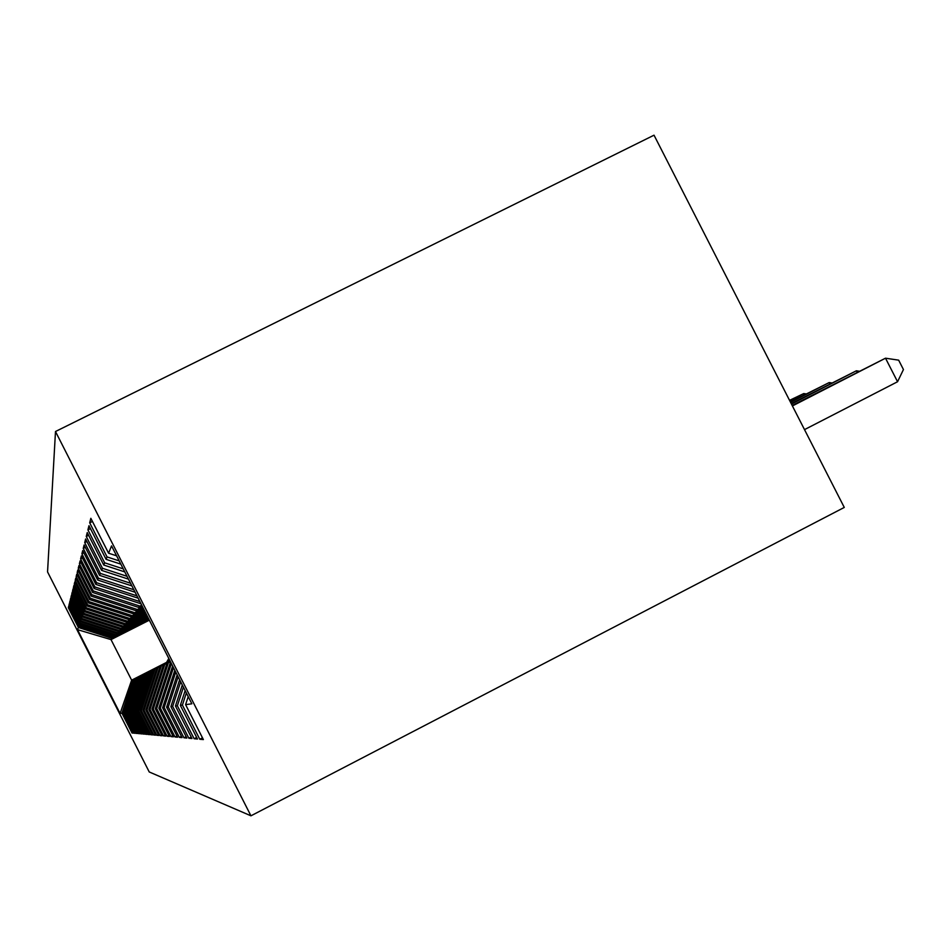 <?xml version="1.0" encoding="UTF-8"?>
<svg xmlns="http://www.w3.org/2000/svg" width="951" height="951" viewBox="0 0 951 951"><rect width="100%" height="100%" fill="white"/><g stroke="black" fill="none" stroke-linecap="round" stroke-linejoin="round"><path stroke-width="1.43" d="M55.491 431.516L47.55 571.908L149.236 771.962L250.945 815.815L55.491 431.516L654.026 135.185L844.274 507.43L250.945 815.815M202.492 737.857L199.781 739.248L203.371 739.581L185.6 704.643L191.864 703.799L111.552 545.898L108.58 553.197L90.844 518.307L89.703 522.8L107.059 556.929L106.084 559.331L88.978 525.701L87.92 529.873L104.669 562.814L103.766 565.049L87.242 532.572L86.268 536.471L102.446 568.282L101.591 570.374L85.626 538.979L84.71 542.629L100.354 573.405L99.57 575.355L84.116 544.982L83.26 548.406L98.405 578.196L97.668 580.027L82.701 550.605L81.893 553.815L96.574 582.701L95.873 584.425L81.37 555.883L80.609 558.903L94.862 586.922L94.197 588.55L80.122 560.864L79.408 563.705L93.234 590.916L92.616 592.437L78.945 565.548L78.267 568.222L91.712 594.672L91.118 596.111L77.827 569.97L77.186 572.502L90.262 598.227L89.703 599.594L76.769 574.154L76.163 576.556L88.895 601.591L88.36 602.886L75.771 578.113L75.2 580.395L87.599 604.777L87.088 606.013L74.82 581.881L74.285 584.045L86.363 607.808L85.887 608.973L73.928 585.447L73.405 587.504L85.186 610.685L84.734 611.802L73.072 588.847L72.573 590.809L84.08 613.419L83.64 614.489L72.252 592.081L71.789 593.947L83.01 616.034L82.606 617.044L71.48 595.16L71.028 596.943L82 618.53L81.608 619.493L70.731 598.108L70.303 599.808L81.037 620.908L80.657 621.823L70.029 600.913L69.613 602.542L80.11 623.178L79.741 624.058L69.352 603.612L68.959 605.169L79.218 625.354L78.874 626.198L68.698 606.179L68.329 607.677L69.233 607.225M199.781 739.248L182.402 705.083L180.345 705.357L185.148 690.604M196.655 737.429L194.135 738.725L197.475 739.034L180.345 705.357M194.135 738.725L177.361 705.761L175.448 706.011L182.295 684.993M191.222 737.025L188.869 738.238L191.983 738.523L175.448 706.011M188.869 738.238L172.666 706.391L170.883 706.629L179.632 679.775M186.146 736.656L183.947 737.786L186.86 738.059L170.883 706.629M183.947 737.786L168.279 706.973L166.603 707.199L177.148 674.877M181.403 736.3L179.347 737.358L182.069 737.607L166.603 707.199M179.347 737.358L164.178 707.532L162.597 707.746L174.818 670.3M176.957 735.967L175.02 736.966L177.575 737.203L162.597 707.746M175.02 736.966L160.315 708.055L158.841 708.245L172.63 665.997M172.773 735.646L170.954 736.585L173.367 736.811L158.841 708.245M170.954 736.585L156.689 708.543L155.298 708.721L170.574 661.955M168.838 735.349L167.126 736.229L169.397 736.443L155.298 708.721M167.126 736.229L153.277 708.994L151.97 709.173L166.936 663.358L170.395 661.599M165.129 735.064L163.513 735.896L165.652 736.098L151.97 709.173M163.513 735.896L150.056 709.434L148.82 709.601L163.37 665.058L170.348 661.504M161.634 734.802L160.101 735.587L162.122 735.765L148.82 709.601M160.101 735.587L147.013 709.838L145.836 710.005L160.006 666.663L170.3 661.409L160.006 666.663M158.318 734.541L156.867 735.289L158.781 735.456L145.836 710.005M156.867 735.289L144.124 710.231L143.019 710.373L156.808 668.184L170.253 661.325L153.789 669.623L170.217 661.254M155.179 734.291L153.8 735.004L155.619 735.171L143.019 710.373M153.8 735.004L141.39 710.599L140.344 710.742L153.789 669.623M152.196 734.065L150.888 734.731L152.624 734.897L140.344 710.742M150.888 734.731L138.798 710.944L137.8 711.086L150.912 670.99L170.181 661.171L150.912 670.99M149.366 733.839L148.13 734.481L149.771 734.624L137.8 711.086M148.13 734.481L136.326 711.277L135.375 711.407L148.178 672.298L170.146 661.1L148.178 672.298M146.68 733.625L145.491 734.231L147.06 734.374L135.375 711.407M145.491 734.231L133.984 711.598L133.081 711.717L145.574 673.546L170.11 661.04L145.574 673.546M144.112 733.423L142.983 734.006L144.469 734.136L133.081 711.717M142.983 734.006L131.749 711.895L130.881 712.014L143.09 674.723L170.074 660.969L136.29 677.968L169.979 660.79M141.663 733.233L140.593 733.78L142.008 733.91L130.881 712.014M140.593 733.78L129.609 712.18L128.789 712.299L140.712 675.852M139.333 733.043L138.299 733.566L139.666 733.697L128.789 712.299M138.299 733.566L127.577 712.454L126.78 712.561L138.454 676.934M137.099 732.864L136.124 733.364L137.419 733.483L126.78 712.561M136.124 733.364L125.627 712.715L124.866 712.822L136.29 677.968M134.971 732.698L134.032 733.173L135.268 733.292L124.866 712.822M134.032 733.173L123.761 712.977L123.036 713.072L134.21 678.955L169.29 661.076M132.926 732.532L132.023 732.995L133.223 733.102L123.036 713.072M132.023 732.995L121.978 713.214L120.088 713.464L77.483 629.633L78.374 627.446L68.329 607.677M148.796 619.125L113.014 637.265L148.618 618.792M78.874 626.198L113.014 637.265M79.218 625.354L113.656 636.516M166.568 662.383L131.642 680.179L166.532 662.443M121.978 713.214L133.009 679.525M120.088 713.464L131.642 680.179L111.017 639.607L77.483 629.633M148.356 618.269L114.631 635.363L148.178 617.912M79.741 624.058L114.631 635.363M80.11 623.178L115.297 634.59M134.21 678.955L169.266 661.111M123.761 712.977L135.03 678.562M147.904 617.377L116.307 633.39L147.714 617.009M80.657 621.823L116.307 633.39M81.037 620.908L117.009 632.57M125.627 712.715L137.146 677.564M147.429 616.438L118.067 631.321L147.227 616.058M81.608 619.493L118.067 631.321M82 618.53L118.804 630.465M127.577 712.454L139.345 676.506M146.929 615.463L119.909 629.146L146.727 615.059M82.606 617.044L119.909 629.146M83.01 616.034L120.682 628.254M129.609 712.18L141.651 675.412M146.406 614.429L121.847 626.875L146.192 614.013M83.64 614.489L121.847 626.875M84.08 613.419L122.643 625.936M143.09 674.723L170.086 660.993M131.749 711.895L144.065 674.259M145.86 613.359L123.868 624.498L145.634 612.908M84.734 611.802L123.868 624.498M85.186 610.685L124.712 623.511M133.984 711.598L146.597 673.046M145.289 612.23L125.996 622.002L145.051 611.755M85.887 608.973L125.996 622.002M86.363 607.808L126.875 620.967M136.326 711.277L149.259 671.786M144.683 611.041L128.23 619.374L144.433 610.542M87.088 606.013L128.23 619.374M87.599 604.777L129.158 618.281M138.798 710.944L152.041 670.455M144.041 609.793L130.584 616.605L143.779 609.27M88.36 602.886L130.584 616.605M88.895 601.591L131.559 615.452M141.39 710.599L154.977 669.052M143.375 608.474L133.069 613.68L143.09 607.915M89.703 599.594L133.069 613.68M90.262 598.227L134.091 612.48M156.808 668.184L170.277 661.361M144.124 710.231L158.068 667.578M142.662 607.071L135.684 610.601L142.365 606.5M91.118 596.111L135.684 610.601M91.712 594.672L136.778 609.329M147.013 709.838L161.325 666.021M141.913 605.597L138.454 607.356L141.604 604.991M92.616 592.437L138.454 607.356M93.234 590.916L139.607 606.001M163.37 665.058L170.36 661.539M150.056 709.434L164.773 664.38M94.197 588.55L140.986 603.778M94.862 586.922L139.868 601.579M166.936 663.358L170.407 661.634M153.277 708.994L168.422 662.645M95.873 584.425L138.145 598.179M96.574 582.701L136.956 595.849M156.689 708.543L171.382 663.548M97.668 580.027L135.113 592.235M98.405 578.196L133.853 589.751M160.315 708.055L173.486 667.685M99.57 575.355L131.892 585.899M100.354 573.405L130.549 583.248M164.178 707.532L175.733 672.095M101.591 570.374L128.456 579.135M102.446 568.282L127.018 576.306M168.279 706.973L178.122 676.803M103.766 565.049L124.771 571.908M104.669 562.814L123.238 568.864M172.666 706.391L180.678 681.819M106.084 559.331L120.836 564.145M107.059 556.929L119.172 560.888M177.361 705.761L183.412 687.193M108.58 553.197L116.593 555.824M182.402 705.083L186.348 692.958M149.331 620.183L111.017 639.607L112.075 638.359L149.045 619.624M78.374 627.446L112.075 638.359M185.6 704.643L188.215 696.631M89.703 522.8L92.425 521.445M87.92 529.873L90.464 528.613M86.268 536.471L88.633 535.282M84.71 542.629L86.921 541.523M83.26 548.406L85.328 547.36M81.893 553.815L83.843 552.84M80.609 558.903L82.44 557.987M79.408 563.705L81.12 562.837M78.267 568.222L79.884 567.414M77.186 572.502L78.719 571.729M76.163 576.556L77.625 575.819M75.2 580.395L76.579 579.706M74.285 584.045L75.593 583.379M73.405 587.504L74.653 586.874M72.573 590.809L73.762 590.202M71.789 593.947L72.918 593.376M71.028 596.943L72.11 596.396M70.303 599.808L71.337 599.285M69.613 602.542L70.6 602.054M68.959 605.169L69.898 604.693M804.498 429.626L897.554 381.743L885.512 358.194L792.159 405.471M792.409 405.958L885.512 358.194L898.647 360.156L903.45 369.547L897.554 381.743M791.458 404.092L856.375 370.795L791.232 403.652M857.077 372.174L856.375 370.795L859.015 371.187M790.566 402.356L829.177 382.564L790.352 401.94M829.843 383.847L829.177 382.564L831.661 382.908M789.746 400.74L803.738 393.571L789.544 400.347M804.356 394.772L803.738 393.571L806.068 393.892M169.242 661.171L169.73 660.303M167.887 661.801L169.266 659.376M166.496 662.502L168.803 658.472M167.352 662.062L169.088 659.031M168.981 658.817L167.019 662.229"/></g></svg>
